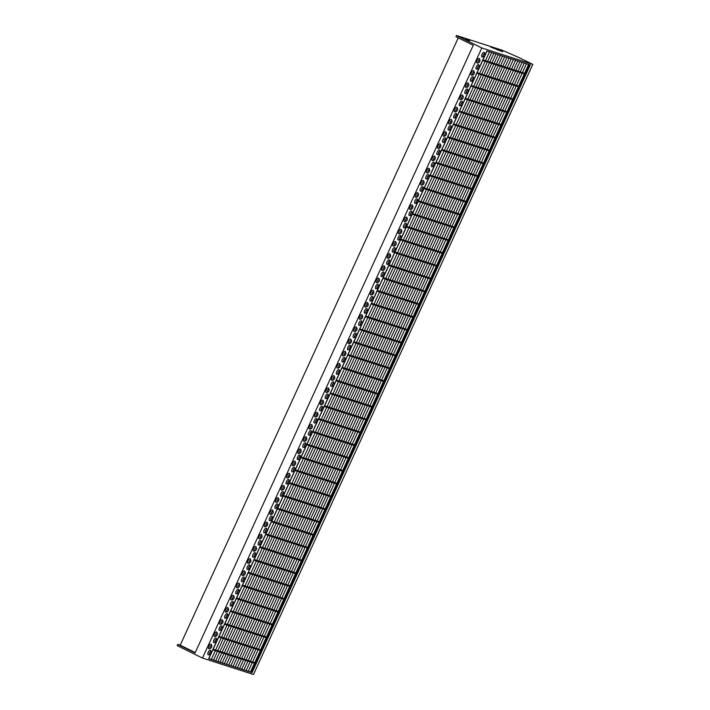 <?xml version="1.0" encoding="UTF-8"?>
<svg xmlns="http://www.w3.org/2000/svg" width="710" height="710" viewBox="0 0 710 710"><rect width="100%" height="100%" fill="white"/><g stroke="black" fill="none" stroke-linecap="round" stroke-linejoin="round"><path stroke-width="1.06" d="M361.976 432.567L361.692 433.171L318.328 419.193L318.613 418.58L361.976 432.567L361.248 432.212L366.786 420.116M360.529 431.582L361.355 431.991M356.109 445.374L355.825 445.986L312.462 432.008L312.746 431.396L356.109 445.374L355.39 445.019L360.92 432.923M354.663 444.389L355.488 444.797M350.243 458.19L349.959 458.802L306.596 444.815L306.88 444.211L350.243 458.19L349.524 457.835L355.062 445.738M348.796 457.204L349.622 457.613M344.377 471.005L344.101 471.609L300.729 457.63L301.013 457.018L344.377 471.005L343.658 470.65L349.196 458.553M342.93 470.02L343.755 470.419M338.51 483.812L338.235 484.424L294.863 470.446L295.147 469.834L338.51 483.812L337.791 483.457L343.329 471.36M337.064 482.827L337.889 483.235M332.644 496.627L332.369 497.24L288.997 483.253L289.281 482.649L332.644 496.627L331.925 496.272L337.463 484.176M331.197 495.642L332.023 496.05M326.777 509.434L326.502 510.046L283.13 496.068L283.414 495.456L326.777 509.434L326.059 509.079L331.597 496.991M325.331 508.449L326.156 508.857M320.911 522.249L320.636 522.862L277.273 508.884L277.548 508.271L320.911 522.249L320.192 521.894L325.73 509.798M319.464 521.264L320.29 521.672M315.045 535.065L314.77 535.668L271.406 521.69L271.681 521.078L315.045 535.065L314.326 534.71L319.864 522.613M313.598 534.08L314.423 534.479M309.178 547.871L308.903 548.484L265.54 534.506L265.815 533.893L309.178 547.871L308.459 547.516L313.998 535.42M307.732 546.886L308.566 547.295M303.312 560.687L303.037 561.299L259.674 547.312L259.949 546.709L303.312 560.687L302.593 560.332L308.131 548.235M301.865 559.702L302.7 560.11M297.446 573.503L297.17 574.106L253.807 560.128L254.082 559.515L297.446 573.503L296.727 573.139L302.265 561.051M296.008 572.517L296.833 572.917M291.588 586.309L291.304 586.922L247.941 572.943L248.216 572.331L291.588 586.309L290.86 585.954L296.398 573.857M290.142 585.324L290.967 585.732M285.722 599.125L285.438 599.737L242.074 585.75L242.35 585.147L285.722 599.125L284.994 598.77L290.532 586.673M284.275 598.139L285.101 598.548M228.673 665.101L506.887 57.439L228.673 665.101M226.623 664.143L228.389 665.013M230.848 665.803L509.061 58.14L230.848 665.803M228.797 664.835L230.564 665.714M233.022 666.504L511.227 58.841L233.022 666.504M230.972 665.536L232.738 666.415M235.196 667.205L513.401 59.542L235.196 667.205M233.146 666.237L234.912 667.116M237.371 667.906L515.575 60.243L237.371 667.906M235.312 666.938L237.087 667.808M239.545 668.607L517.75 60.945L239.545 668.607M237.486 667.64L239.261 668.509M241.711 669.308L519.924 61.646L241.711 669.308M239.661 668.341L241.427 669.21M243.885 670.009L522.098 62.347L243.885 670.009M241.835 669.042L243.601 669.912M246.059 670.71L524.273 63.048L246.059 670.71M244.009 669.743L245.775 670.613M248.234 671.403L526.438 63.749L248.234 671.403M246.184 670.444L247.95 671.314M250.408 672.104L528.613 64.45L250.408 672.104M248.349 671.145L250.124 672.015M226.499 664.4L504.712 56.738L226.499 664.4M224.449 663.442L226.224 664.311M224.333 663.699L502.538 56.037L224.333 663.699M222.274 662.741L224.049 663.61M222.159 662.998L500.364 55.336L222.159 662.998M220.1 662.039L221.875 662.909M219.985 662.297L498.189 54.635L219.985 662.297M217.934 661.338L219.701 662.208M217.81 661.596L496.024 53.942L217.81 661.596M215.76 660.637L217.526 661.507M279.855 611.931L279.571 612.544L236.208 598.566L236.483 597.953L279.855 611.931L279.128 611.576L284.666 599.488M278.409 610.946L279.234 611.354M273.989 624.747L273.705 625.359L230.342 611.381L230.617 610.769L273.989 624.747L273.261 624.392L278.799 612.295M272.542 623.762L273.368 624.17M268.123 637.562L267.839 638.166L224.475 624.188L224.759 623.575L268.123 637.562L267.395 637.207L272.933 625.111M266.676 636.577L267.501 636.976M262.256 650.369L261.972 650.981L218.609 637.003L218.893 636.391L262.256 650.369L261.529 650.014L267.067 637.917M260.81 649.384L261.635 649.792M256.39 663.184L256.106 663.797L212.743 649.81L213.027 649.206L256.39 663.184L255.671 662.829L261.2 650.733M254.943 662.199L255.769 662.607M420.631 304.448L420.355 305.052L376.992 291.073L377.267 290.461L420.631 304.448L419.912 304.084L425.45 291.996M419.184 303.454L420.009 303.862M426.497 291.632L426.222 292.245L382.85 278.258L383.134 277.654L426.497 291.632L425.778 291.277L431.316 279.181M425.05 290.647L425.876 291.056M432.363 278.817L432.088 279.429L388.716 265.451L389 264.839L432.363 278.817L431.644 278.462L437.183 266.365M430.917 277.832L431.742 278.24M438.23 266.01L437.955 266.614L394.582 252.636L394.866 252.023L438.23 266.01L437.511 265.655L443.049 253.559M436.783 265.025L437.608 265.425M444.096 253.195L443.821 253.807L400.449 239.829L400.733 239.217L444.096 253.195L443.377 252.84L448.915 240.743M442.649 252.21L443.475 252.618M449.962 240.379L449.678 240.992L406.315 227.014L406.599 226.401L449.962 240.379L449.244 240.024L454.782 227.937M448.516 239.394L449.341 239.802M455.829 227.573L455.545 228.185L412.182 214.198L412.466 213.595L455.829 227.573L455.11 227.218L460.639 215.121M454.382 226.588L455.208 226.996M461.695 214.757L461.411 215.37L418.048 201.391L418.332 200.779L461.695 214.757L460.967 214.402L466.505 202.306M460.249 213.772L461.074 214.18M467.562 201.951L467.278 202.554L423.914 188.576L424.198 187.964L467.562 201.951L466.834 201.596L472.372 189.499M466.115 200.965L466.94 201.365M215.636 660.895L493.849 53.241L215.636 660.895M213.586 659.936L215.352 660.806M213.462 660.193L491.675 52.54L213.462 660.193M211.411 659.235L213.177 660.105M211.296 659.501L489.501 51.839L211.296 659.501M209.237 658.534L211.012 659.404M210.941 653.244A1.571 0.692 116.2 0 0 210.976 651.629A1.571 0.692 116.2 0 0 209.619 652.818A1.571 0.692 116.2 0 0 209.592 654.442A1.571 0.692 116.2 0 0 210.941 653.244A1.642 0.719 116.2 0 0 211.19 651.78A1.642 0.719 116.2 0 0 209.592 652.809A1.642 0.719 116.2 0 0 209.849 654.514A1.642 0.719 116.2 0 0 210.976 653.253M211.19 651.78L210.728 650.626A2.538 1.109 116.2 0 0 208.252 652.215A2.538 1.109 116.2 0 0 208.642 654.851L209.849 654.514M216.532 641.041A1.571 0.692 116.2 0 0 216.559 639.426A1.571 0.692 116.2 0 0 215.21 640.615A1.571 0.692 116.2 0 0 215.174 642.239A1.571 0.692 116.2 0 0 216.532 641.041A1.642 0.719 116.2 0 0 216.781 639.586A1.642 0.719 116.2 0 0 215.174 640.606A1.642 0.719 116.2 0 0 215.432 642.319A1.642 0.719 116.2 0 0 216.559 641.059M216.781 639.586L216.31 638.423A2.538 1.109 116.2 0 0 213.834 640.012A2.538 1.109 116.2 0 0 214.225 642.656L215.432 642.319M222.115 628.847A1.571 0.692 116.2 0 0 222.15 627.223A1.571 0.692 116.2 0 0 220.792 628.421A1.571 0.692 116.2 0 0 220.766 630.036A1.571 0.692 116.2 0 0 222.115 628.847M220.766 628.403A1.642 0.719 116.2 0 0 221.014 630.116A1.642 0.719 116.2 0 0 222.15 628.856A1.642 0.719 116.2 0 0 222.363 627.383A1.642 0.719 116.2 0 0 220.766 628.403M222.363 627.383L221.902 626.22A2.538 1.109 116.2 0 0 219.425 627.809A2.538 1.109 116.2 0 0 219.816 630.453L221.014 630.116M227.706 616.644A1.571 0.692 116.2 0 0 227.733 615.02A1.571 0.692 116.2 0 0 226.383 616.218A1.571 0.692 116.2 0 0 226.348 617.833A1.571 0.692 116.2 0 0 227.706 616.644M226.348 616.209A1.642 0.719 116.2 0 0 226.605 617.913A1.642 0.719 116.2 0 0 227.733 616.653A1.642 0.719 116.2 0 0 227.954 615.179A1.642 0.719 116.2 0 0 226.348 616.209M227.954 615.179L227.484 614.017A2.538 1.109 116.2 0 0 225.008 615.606A2.538 1.109 116.2 0 0 225.398 618.25L226.605 617.913M233.288 604.441A1.571 0.692 116.2 0 0 233.324 602.817A1.571 0.692 116.2 0 0 231.966 604.015A1.571 0.692 116.2 0 0 231.939 605.63A1.571 0.692 116.2 0 0 233.288 604.441M231.939 604.006A1.642 0.719 116.2 0 0 232.188 605.71A1.642 0.719 116.2 0 0 233.315 604.45A1.642 0.719 116.2 0 0 233.537 602.976A1.642 0.719 116.2 0 0 231.939 604.006M233.537 602.976L233.075 601.814A2.538 1.109 116.2 0 0 230.599 603.402A2.538 1.109 116.2 0 0 230.99 606.047L232.188 605.71M238.88 592.238A1.571 0.692 116.2 0 0 238.906 590.613A1.571 0.692 116.2 0 0 237.557 591.812A1.571 0.692 116.2 0 0 237.522 593.427A1.571 0.692 116.2 0 0 238.88 592.238M237.522 591.803A1.642 0.719 116.2 0 0 237.779 593.507A1.642 0.719 116.2 0 0 238.906 592.246A1.642 0.719 116.2 0 0 239.128 590.773A1.642 0.719 116.2 0 0 237.522 591.803M239.128 590.773L238.658 589.611A2.538 1.109 116.2 0 0 236.181 591.208A2.538 1.109 116.2 0 0 236.572 593.844L237.779 593.507M244.462 580.034A1.571 0.692 116.2 0 0 244.497 578.419A1.571 0.692 116.2 0 0 243.139 579.609A1.571 0.692 116.2 0 0 243.113 581.233A1.571 0.692 116.2 0 0 244.462 580.034M243.113 579.6A1.642 0.719 116.2 0 0 243.361 581.304A1.642 0.719 116.2 0 0 244.489 580.043A1.642 0.719 116.2 0 0 244.71 578.57A1.642 0.719 116.2 0 0 243.113 579.6M244.71 578.57L244.249 577.416A2.538 1.109 116.2 0 0 241.773 579.005A2.538 1.109 116.2 0 0 242.163 581.641L243.361 581.304M250.053 567.831A1.571 0.692 116.2 0 0 250.08 566.216A1.571 0.692 116.2 0 0 248.731 567.405A1.571 0.692 116.2 0 0 248.695 569.029A1.571 0.692 116.2 0 0 250.053 567.831M248.695 567.397A1.642 0.719 116.2 0 0 248.953 569.101A1.642 0.719 116.2 0 0 250.08 567.84A1.642 0.719 116.2 0 0 250.302 566.367A1.642 0.719 116.2 0 0 248.695 567.397M250.302 566.367L249.831 565.213A2.538 1.109 116.2 0 0 247.355 566.802A2.538 1.109 116.2 0 0 247.746 569.438L248.953 569.101M255.636 555.628A1.571 0.692 116.2 0 0 255.671 554.013A1.571 0.692 116.2 0 0 254.313 555.202A1.571 0.692 116.2 0 0 254.278 556.826A1.571 0.692 116.2 0 0 255.636 555.628A1.642 0.719 116.2 0 0 255.884 554.164A1.642 0.719 116.2 0 0 254.286 555.193A1.642 0.719 116.2 0 0 254.535 556.897A1.642 0.719 116.2 0 0 255.662 555.637M255.884 554.164L255.414 553.01A2.538 1.109 116.2 0 0 252.938 554.599A2.538 1.109 116.2 0 0 253.337 557.235L254.535 556.897M261.227 543.425A1.571 0.692 116.2 0 0 261.253 541.81A1.571 0.692 116.2 0 0 259.895 542.999A1.571 0.692 116.2 0 0 259.869 544.623A1.571 0.692 116.2 0 0 261.227 543.425M259.869 542.99A1.642 0.719 116.2 0 0 260.126 544.703A1.642 0.719 116.2 0 0 261.253 543.443A1.642 0.719 116.2 0 0 261.475 541.97A1.642 0.719 116.2 0 0 259.869 542.99M261.475 541.97L261.005 540.807A2.538 1.109 116.2 0 0 258.529 542.396A2.538 1.109 116.2 0 0 258.919 545.04L260.126 544.703M266.809 531.231A1.571 0.692 116.2 0 0 266.845 529.607A1.571 0.692 116.2 0 0 265.487 530.805A1.571 0.692 116.2 0 0 265.451 532.42A1.571 0.692 116.2 0 0 266.809 531.231M265.46 530.787A1.642 0.719 116.2 0 0 265.709 532.5A1.642 0.719 116.2 0 0 266.836 531.24A1.642 0.719 116.2 0 0 267.058 529.766A1.642 0.719 116.2 0 0 265.46 530.787M267.058 529.766L266.587 528.604A2.538 1.109 116.2 0 0 264.111 530.192A2.538 1.109 116.2 0 0 264.51 532.837L265.709 532.5M272.392 519.028A1.571 0.692 116.2 0 0 272.427 517.404A1.571 0.692 116.2 0 0 271.069 518.602A1.571 0.692 116.2 0 0 271.042 520.217A1.571 0.692 116.2 0 0 272.392 519.028M271.042 518.593A1.642 0.719 116.2 0 0 271.3 520.297A1.642 0.719 116.2 0 0 272.427 519.037A1.642 0.719 116.2 0 0 272.64 517.563A1.642 0.719 116.2 0 0 271.042 518.593M272.64 517.563L272.178 516.401A2.538 1.109 116.2 0 0 269.702 517.989A2.538 1.109 116.2 0 0 270.093 520.634L271.3 520.297M277.983 506.825A1.571 0.692 116.2 0 0 278.009 505.2A1.571 0.692 116.2 0 0 276.66 506.399A1.571 0.692 116.2 0 0 276.625 508.014A1.571 0.692 116.2 0 0 277.983 506.825M276.634 506.39A1.642 0.719 116.2 0 0 276.882 508.094A1.642 0.719 116.2 0 0 278.009 506.834A1.642 0.719 116.2 0 0 278.231 505.36A1.642 0.719 116.2 0 0 276.634 506.39M278.231 505.36L277.761 504.198A2.538 1.109 116.2 0 0 275.285 505.786A2.538 1.109 116.2 0 0 275.684 508.431L276.882 508.094M283.565 494.622A1.571 0.692 116.2 0 0 283.601 492.997A1.571 0.692 116.2 0 0 282.243 494.195A1.642 0.719 116.2 0 0 282.473 495.891A1.642 0.719 116.2 0 0 283.601 494.63A1.642 0.719 116.2 0 0 283.814 493.157A1.642 0.719 116.2 0 0 282.216 494.187A1.571 0.692 116.2 0 0 282.216 495.811A1.571 0.692 116.2 0 0 283.565 494.622M283.814 493.157L283.352 491.994A2.538 1.109 116.2 0 0 280.876 493.592A2.538 1.109 116.2 0 0 281.267 496.228L282.473 495.891M289.156 482.418A1.571 0.692 116.2 0 0 289.183 480.803A1.571 0.692 116.2 0 0 287.834 481.992A1.642 0.719 116.2 0 0 288.056 483.688A1.642 0.719 116.2 0 0 289.183 482.427A1.642 0.719 116.2 0 0 289.405 480.954A1.642 0.719 116.2 0 0 287.807 481.983A1.571 0.692 116.2 0 0 287.798 483.616A1.571 0.692 116.2 0 0 289.156 482.418M289.405 480.954L288.935 479.8A2.538 1.109 116.2 0 0 286.458 481.389A2.538 1.109 116.2 0 0 286.858 484.025L288.056 483.688M294.739 470.215A1.571 0.692 116.2 0 0 294.774 468.6A1.571 0.692 116.2 0 0 293.416 469.789A1.642 0.719 116.2 0 0 293.647 471.484A1.642 0.719 116.2 0 0 294.774 470.224A1.642 0.719 116.2 0 0 294.987 468.751A1.642 0.719 116.2 0 0 293.39 469.78A1.571 0.692 116.2 0 0 293.39 471.413A1.571 0.692 116.2 0 0 294.739 470.215M294.987 468.751L294.526 467.597A2.538 1.109 116.2 0 0 292.05 469.186A2.538 1.109 116.2 0 0 292.44 471.822L293.647 471.484M300.33 458.012A1.571 0.692 116.2 0 0 300.357 456.397A1.571 0.692 116.2 0 0 299.008 457.586A1.571 0.692 116.2 0 0 298.972 459.21A1.571 0.692 116.2 0 0 300.33 458.012M298.972 457.577A1.642 0.719 116.2 0 0 299.23 459.281A1.642 0.719 116.2 0 0 300.357 458.021A1.642 0.719 116.2 0 0 300.578 456.548A1.642 0.719 116.2 0 0 298.972 457.577M300.578 456.548L300.108 455.394A2.538 1.109 116.2 0 0 297.632 456.983A2.538 1.109 116.2 0 0 298.022 459.618L299.23 459.281M305.912 445.809A1.571 0.692 116.2 0 0 305.948 444.194A1.571 0.692 116.2 0 0 304.59 445.383A1.571 0.692 116.2 0 0 304.563 447.007A1.571 0.692 116.2 0 0 305.912 445.809M304.563 445.374A1.642 0.719 116.2 0 0 304.812 447.087A1.642 0.719 116.2 0 0 305.948 445.827A1.642 0.719 116.2 0 0 306.161 444.353A1.642 0.719 116.2 0 0 304.563 445.374M306.161 444.353L305.699 443.191A2.538 1.109 116.2 0 0 303.223 444.779A2.538 1.109 116.2 0 0 303.614 447.424L304.812 447.087M311.504 433.615A1.571 0.692 116.2 0 0 311.53 431.991A1.571 0.692 116.2 0 0 310.181 433.189A1.571 0.692 116.2 0 0 310.146 434.804A1.571 0.692 116.2 0 0 311.504 433.615A1.642 0.719 116.2 0 0 311.752 432.15A1.642 0.719 116.2 0 0 310.146 433.171A1.642 0.719 116.2 0 0 310.403 434.884A1.642 0.719 116.2 0 0 311.53 433.624M311.752 432.15L311.282 430.988A2.538 1.109 116.2 0 0 308.806 432.576A2.538 1.109 116.2 0 0 309.196 435.221L310.403 434.884M317.086 421.412A1.571 0.692 116.2 0 0 317.121 419.787A1.571 0.692 116.2 0 0 315.764 420.986A1.571 0.692 116.2 0 0 315.737 422.601A1.571 0.692 116.2 0 0 317.086 421.412A1.642 0.719 116.2 0 0 317.334 419.947A1.642 0.719 116.2 0 0 315.737 420.977A1.642 0.719 116.2 0 0 315.986 422.681A1.642 0.719 116.2 0 0 317.113 421.42M317.334 419.947L316.873 418.785A2.538 1.109 116.2 0 0 314.397 420.373A2.538 1.109 116.2 0 0 314.787 423.018L315.986 422.681M322.677 409.208A1.571 0.692 116.2 0 0 322.704 407.584A1.571 0.692 116.2 0 0 321.355 408.783A1.571 0.692 116.2 0 0 321.319 410.398A1.571 0.692 116.2 0 0 322.677 409.208A1.642 0.719 116.2 0 0 322.926 407.744A1.642 0.719 116.2 0 0 321.319 408.774A1.642 0.719 116.2 0 0 321.577 410.478A1.642 0.719 116.2 0 0 322.704 409.217M322.926 407.744L322.455 406.582A2.538 1.109 116.2 0 0 319.979 408.17A2.538 1.109 116.2 0 0 320.37 410.815L321.577 410.478M328.26 397.005A1.571 0.692 116.2 0 0 328.295 395.381A1.571 0.692 116.2 0 0 326.937 396.579A1.571 0.692 116.2 0 0 326.911 398.195A1.571 0.692 116.2 0 0 328.26 397.005M326.911 396.57A1.642 0.719 116.2 0 0 327.159 398.274A1.642 0.719 116.2 0 0 328.286 397.014A1.642 0.719 116.2 0 0 328.508 395.541A1.642 0.719 116.2 0 0 326.911 396.57M328.508 395.541L328.047 394.378A2.538 1.109 116.2 0 0 325.57 395.976A2.538 1.109 116.2 0 0 325.961 398.612L327.159 398.274M333.851 384.802A1.571 0.692 116.2 0 0 333.877 383.187A1.571 0.692 116.2 0 0 332.529 384.376A1.571 0.692 116.2 0 0 332.493 386A1.571 0.692 116.2 0 0 333.851 384.802M332.493 384.367A1.642 0.719 116.2 0 0 332.75 386.071A1.642 0.719 116.2 0 0 333.877 384.811A1.642 0.719 116.2 0 0 334.099 383.338A1.642 0.719 116.2 0 0 332.493 384.367M334.099 383.338L333.629 382.184A2.538 1.109 116.2 0 0 331.153 383.773A2.538 1.109 116.2 0 0 331.543 386.409L332.75 386.071M339.433 372.599A1.571 0.692 116.2 0 0 339.469 370.984A1.571 0.692 116.2 0 0 338.111 372.173A1.642 0.719 116.2 0 0 338.333 373.868A1.642 0.719 116.2 0 0 339.46 372.608A1.642 0.719 116.2 0 0 339.682 371.135A1.642 0.719 116.2 0 0 338.084 372.164A1.571 0.692 116.2 0 0 338.075 373.797A1.571 0.692 116.2 0 0 339.433 372.599M339.682 371.135L339.22 369.981A2.538 1.109 116.2 0 0 336.744 371.57A2.538 1.109 116.2 0 0 337.135 374.205L338.333 373.868M484.681 55.344A1.571 0.692 116.2 0 0 484.717 53.729A1.571 0.692 116.2 0 0 483.359 54.919A1.571 0.692 116.2 0 0 483.332 56.543A1.571 0.692 116.2 0 0 484.681 55.344M483.332 54.91A1.642 0.719 116.2 0 0 483.581 56.622A1.642 0.719 116.2 0 0 484.717 55.353A1.642 0.719 116.2 0 0 484.93 53.88A1.642 0.719 116.2 0 0 483.332 54.91M484.93 53.88L484.468 52.726A2.538 1.109 116.2 0 0 481.992 54.315A2.538 1.109 116.2 0 0 482.383 56.96L483.581 56.622M479.099 67.548A1.571 0.692 116.2 0 0 479.126 65.932A1.571 0.692 116.2 0 0 477.777 67.122A1.571 0.692 116.2 0 0 477.741 68.746A1.571 0.692 116.2 0 0 479.099 67.548A1.642 0.719 116.2 0 0 479.348 66.083A1.642 0.719 116.2 0 0 477.741 67.113A1.642 0.719 116.2 0 0 477.999 68.817A1.642 0.719 116.2 0 0 479.126 67.556M479.348 66.083L478.877 64.929A2.538 1.109 116.2 0 0 476.401 66.518A2.538 1.109 116.2 0 0 476.792 69.154L477.999 68.817M473.508 79.751A1.571 0.692 116.2 0 0 473.543 78.136A1.571 0.692 116.2 0 0 472.185 79.325A1.571 0.692 116.2 0 0 472.159 80.949A1.571 0.692 116.2 0 0 473.508 79.751A1.642 0.719 116.2 0 0 473.756 78.286A1.642 0.719 116.2 0 0 472.159 79.316A1.642 0.719 116.2 0 0 472.416 81.02A1.642 0.719 116.2 0 0 473.543 79.76M473.756 78.286L473.295 77.133A2.538 1.109 116.2 0 0 470.819 78.721A2.538 1.109 116.2 0 0 471.209 81.357L472.416 81.02M467.925 91.954A1.571 0.692 116.2 0 0 467.952 90.339A1.571 0.692 116.2 0 0 466.603 91.528A1.571 0.692 116.2 0 0 466.568 93.152A1.571 0.692 116.2 0 0 467.925 91.954A1.642 0.719 116.2 0 0 468.174 90.489A1.642 0.719 116.2 0 0 466.568 91.519A1.642 0.719 116.2 0 0 466.825 93.223A1.642 0.719 116.2 0 0 467.952 91.963M468.174 90.489L467.704 89.327A2.538 1.109 116.2 0 0 465.228 90.924A2.538 1.109 116.2 0 0 465.618 93.56L466.825 93.223M462.334 104.157A1.571 0.692 116.2 0 0 462.37 102.533A1.571 0.692 116.2 0 0 461.012 103.731A1.571 0.692 116.2 0 0 460.985 105.346A1.571 0.692 116.2 0 0 462.334 104.157M460.985 103.722A1.642 0.719 116.2 0 0 461.243 105.426A1.642 0.719 116.2 0 0 462.37 104.166A1.642 0.719 116.2 0 0 462.583 102.693A1.642 0.719 116.2 0 0 460.985 103.722M462.583 102.693L462.121 101.53A2.538 1.109 116.2 0 0 459.645 103.127A2.538 1.109 116.2 0 0 460.036 105.763L461.243 105.426M456.752 116.36A1.571 0.692 116.2 0 0 456.778 114.736A1.571 0.692 116.2 0 0 455.429 115.934A1.571 0.692 116.2 0 0 455.394 117.549A1.571 0.692 116.2 0 0 456.752 116.36M455.403 115.925A1.642 0.719 116.2 0 0 455.651 117.629A1.642 0.719 116.2 0 0 456.778 116.369A1.642 0.719 116.2 0 0 457 114.896A1.642 0.719 116.2 0 0 455.403 115.925M457 114.896L456.53 113.733A2.538 1.109 116.2 0 0 454.054 115.322A2.538 1.109 116.2 0 0 454.453 117.966L455.651 117.629M451.161 128.563A1.571 0.692 116.2 0 0 451.196 126.939A1.571 0.692 116.2 0 0 449.838 128.137A1.571 0.692 116.2 0 0 449.812 129.752A1.571 0.692 116.2 0 0 451.161 128.563M449.812 128.128A1.642 0.719 116.2 0 0 450.069 129.832A1.642 0.719 116.2 0 0 451.196 128.572A1.642 0.719 116.2 0 0 451.409 127.099A1.642 0.719 116.2 0 0 449.812 128.128M451.409 127.099L450.948 125.936A2.538 1.109 116.2 0 0 448.471 127.525A2.538 1.109 116.2 0 0 448.862 130.17L450.069 129.832M445.578 140.766A1.571 0.692 116.2 0 0 445.614 139.142A1.571 0.692 116.2 0 0 444.256 140.34A1.571 0.692 116.2 0 0 444.22 141.956A1.571 0.692 116.2 0 0 445.578 140.766M444.229 140.323A1.642 0.719 116.2 0 0 444.478 142.035A1.642 0.719 116.2 0 0 445.605 140.775A1.642 0.719 116.2 0 0 445.827 139.302A1.642 0.719 116.2 0 0 444.229 140.323M445.827 139.302L445.356 138.139A2.538 1.109 116.2 0 0 442.88 139.728A2.538 1.109 116.2 0 0 443.28 142.373L444.478 142.035M439.987 152.961A1.571 0.692 116.2 0 0 440.022 151.345A1.571 0.692 116.2 0 0 438.665 152.535A1.642 0.719 116.2 0 0 438.895 154.239A1.642 0.719 116.2 0 0 440.022 152.97A1.642 0.719 116.2 0 0 440.236 151.496A1.642 0.719 116.2 0 0 438.638 152.526A1.571 0.692 116.2 0 0 438.638 154.159A1.571 0.692 116.2 0 0 439.987 152.961M440.236 151.496L439.774 150.343A2.538 1.109 116.2 0 0 437.298 151.931A2.538 1.109 116.2 0 0 437.688 154.576L438.895 154.239M434.405 165.164A1.571 0.692 116.2 0 0 434.44 163.548A1.571 0.692 116.2 0 0 433.082 164.738A1.571 0.692 116.2 0 0 433.047 166.362A1.571 0.692 116.2 0 0 434.405 165.164M433.056 164.729A1.642 0.719 116.2 0 0 433.304 166.433A1.642 0.719 116.2 0 0 434.431 165.173A1.642 0.719 116.2 0 0 434.653 163.699A1.642 0.719 116.2 0 0 433.056 164.729M434.653 163.699L434.183 162.546A2.538 1.109 116.2 0 0 431.707 164.134A2.538 1.109 116.2 0 0 432.106 166.77L433.304 166.433M428.822 177.367A1.571 0.692 116.2 0 0 428.849 175.752A1.571 0.692 116.2 0 0 427.5 176.941A1.571 0.692 116.2 0 0 427.464 178.565A1.571 0.692 116.2 0 0 428.822 177.367A1.642 0.719 116.2 0 0 429.071 175.902A1.642 0.719 116.2 0 0 427.464 176.932A1.642 0.719 116.2 0 0 427.722 178.636A1.642 0.719 116.2 0 0 428.849 177.376M429.071 175.902L428.6 174.749A2.538 1.109 116.2 0 0 426.124 176.337A2.538 1.109 116.2 0 0 426.515 178.973L427.722 178.636M423.231 189.57A1.571 0.692 116.2 0 0 423.267 187.955A1.571 0.692 116.2 0 0 421.909 189.144A1.571 0.692 116.2 0 0 421.873 190.768A1.571 0.692 116.2 0 0 423.231 189.57A1.642 0.719 116.2 0 0 423.479 188.106A1.642 0.719 116.2 0 0 421.882 189.135A1.642 0.719 116.2 0 0 422.13 190.839A1.642 0.719 116.2 0 0 423.258 189.579M423.479 188.106L423.018 186.943A2.538 1.109 116.2 0 0 420.542 188.54A2.538 1.109 116.2 0 0 420.932 191.176L422.13 190.839M417.649 201.773A1.571 0.692 116.2 0 0 417.675 200.149A1.571 0.692 116.2 0 0 416.326 201.347A1.571 0.692 116.2 0 0 416.291 202.962A1.571 0.692 116.2 0 0 417.649 201.773A1.642 0.719 116.2 0 0 417.897 200.309A1.642 0.719 116.2 0 0 416.291 201.338A1.642 0.719 116.2 0 0 416.548 203.042A1.642 0.719 116.2 0 0 417.675 201.782M417.897 200.309L417.427 199.146A2.538 1.109 116.2 0 0 414.951 200.744A2.538 1.109 116.2 0 0 415.341 203.379L416.548 203.042M412.057 213.976A1.571 0.692 116.2 0 0 412.093 212.352A1.571 0.692 116.2 0 0 410.735 213.55A1.571 0.692 116.2 0 0 410.708 215.165A1.571 0.692 116.2 0 0 412.057 213.976A1.642 0.719 116.2 0 0 412.306 212.512A1.642 0.719 116.2 0 0 410.708 213.541A1.642 0.719 116.2 0 0 410.957 215.245A1.642 0.719 116.2 0 0 412.084 213.985M412.306 212.512L411.844 211.349A2.538 1.109 116.2 0 0 409.368 212.938A2.538 1.109 116.2 0 0 409.759 215.583L410.957 215.245M406.475 226.179A1.571 0.692 116.2 0 0 406.502 224.555A1.571 0.692 116.2 0 0 405.153 225.753A1.571 0.692 116.2 0 0 405.117 227.369A1.571 0.692 116.2 0 0 406.475 226.179M405.117 225.744A1.642 0.719 116.2 0 0 405.374 227.448A1.642 0.719 116.2 0 0 406.502 226.188A1.642 0.719 116.2 0 0 406.723 224.715A1.642 0.719 116.2 0 0 405.117 225.744M406.723 224.715L406.253 223.552A2.538 1.109 116.2 0 0 403.777 225.141A2.538 1.109 116.2 0 0 404.167 227.786L405.374 227.448M400.884 238.383A1.571 0.692 116.2 0 0 400.919 236.758A1.571 0.692 116.2 0 0 399.561 237.957A1.642 0.719 116.2 0 0 399.783 239.652A1.642 0.719 116.2 0 0 400.919 238.391A1.642 0.719 116.2 0 0 401.132 236.918A1.642 0.719 116.2 0 0 399.535 237.939A1.571 0.692 116.2 0 0 399.535 239.572A1.571 0.692 116.2 0 0 400.884 238.383M401.132 236.918L400.671 235.755A2.538 1.109 116.2 0 0 398.195 237.344A2.538 1.109 116.2 0 0 398.585 239.989L399.783 239.652M395.301 250.577A1.571 0.692 116.2 0 0 395.328 248.961A1.571 0.692 116.2 0 0 393.979 250.151A1.642 0.719 116.2 0 0 394.201 251.855A1.642 0.719 116.2 0 0 395.328 250.595A1.642 0.719 116.2 0 0 395.55 249.112A1.642 0.719 116.2 0 0 393.943 250.142A1.571 0.692 116.2 0 0 393.943 251.775A1.571 0.692 116.2 0 0 395.301 250.577M395.55 249.112L395.079 247.959A2.538 1.109 116.2 0 0 392.603 249.547A2.538 1.109 116.2 0 0 392.994 252.192L394.201 251.855M389.71 262.78A1.571 0.692 116.2 0 0 389.746 261.165A1.571 0.692 116.2 0 0 388.388 262.354A1.642 0.719 116.2 0 0 388.618 264.049A1.642 0.719 116.2 0 0 389.746 262.789A1.642 0.719 116.2 0 0 389.959 261.315A1.642 0.719 116.2 0 0 388.361 262.345A1.571 0.692 116.2 0 0 388.361 263.978A1.571 0.692 116.2 0 0 389.71 262.78M389.959 261.315L389.497 260.162A2.538 1.109 116.2 0 0 387.021 261.75A2.538 1.109 116.2 0 0 387.411 264.386L388.618 264.049M384.128 274.983A1.571 0.692 116.2 0 0 384.154 273.368A1.571 0.692 116.2 0 0 382.805 274.557A1.571 0.692 116.2 0 0 382.77 276.181A1.571 0.692 116.2 0 0 384.128 274.983M382.77 274.548A1.642 0.719 116.2 0 0 383.027 276.252A1.642 0.719 116.2 0 0 384.154 274.992A1.642 0.719 116.2 0 0 384.376 273.519A1.642 0.719 116.2 0 0 382.77 274.548M384.376 273.519L383.906 272.365A2.538 1.109 116.2 0 0 381.43 273.954A2.538 1.109 116.2 0 0 381.82 276.589L383.027 276.252M378.536 287.186A1.571 0.692 116.2 0 0 378.572 285.571A1.571 0.692 116.2 0 0 377.214 286.76A1.571 0.692 116.2 0 0 377.188 288.384A1.571 0.692 116.2 0 0 378.536 287.186M377.188 286.751A1.642 0.719 116.2 0 0 377.445 288.455A1.642 0.719 116.2 0 0 378.572 287.195A1.642 0.719 116.2 0 0 378.785 285.722A1.642 0.719 116.2 0 0 377.188 286.751M378.785 285.722L378.323 284.568A2.538 1.109 116.2 0 0 375.847 286.157A2.538 1.109 116.2 0 0 376.238 288.792L377.445 288.455M372.954 299.389A1.571 0.692 116.2 0 0 372.981 297.765A1.571 0.692 116.2 0 0 371.632 298.963A1.571 0.692 116.2 0 0 371.596 300.578A1.571 0.692 116.2 0 0 372.954 299.389A1.642 0.719 116.2 0 0 373.203 297.925A1.642 0.719 116.2 0 0 371.605 298.954A1.642 0.719 116.2 0 0 371.854 300.658A1.642 0.719 116.2 0 0 372.981 299.398M373.203 297.925L372.732 296.762A2.538 1.109 116.2 0 0 370.256 298.36A2.538 1.109 116.2 0 0 370.655 300.996L371.854 300.658M367.363 311.592A1.571 0.692 116.2 0 0 367.398 309.968A1.571 0.692 116.2 0 0 366.04 311.166A1.571 0.692 116.2 0 0 366.014 312.782A1.571 0.692 116.2 0 0 367.363 311.592A1.642 0.719 116.2 0 0 367.611 310.128A1.642 0.719 116.2 0 0 366.014 311.158A1.642 0.719 116.2 0 0 366.271 312.861A1.642 0.719 116.2 0 0 367.398 311.601M367.611 310.128L367.15 308.965A2.538 1.109 116.2 0 0 364.674 310.554A2.538 1.109 116.2 0 0 365.064 313.199L366.271 312.861M361.78 323.795A1.571 0.692 116.2 0 0 361.807 322.171A1.571 0.692 116.2 0 0 360.458 323.37A1.571 0.692 116.2 0 0 360.423 324.985A1.571 0.692 116.2 0 0 361.78 323.795A1.642 0.719 116.2 0 0 362.029 322.331A1.642 0.719 116.2 0 0 360.431 323.361A1.642 0.719 116.2 0 0 360.68 325.065A1.642 0.719 116.2 0 0 361.807 323.804M362.029 322.331L361.559 321.168A2.538 1.109 116.2 0 0 359.082 322.757A2.538 1.109 116.2 0 0 359.482 325.402L360.68 325.065M356.189 335.999A1.571 0.692 116.2 0 0 356.225 334.374A1.571 0.692 116.2 0 0 354.867 335.573A1.571 0.692 116.2 0 0 354.84 337.188A1.571 0.692 116.2 0 0 356.189 335.999M354.84 335.555A1.642 0.719 116.2 0 0 355.098 337.268A1.642 0.719 116.2 0 0 356.225 336.007A1.642 0.719 116.2 0 0 356.438 334.534A1.642 0.719 116.2 0 0 354.84 335.555M356.438 334.534L355.976 333.372A2.538 1.109 116.2 0 0 353.5 334.96A2.538 1.109 116.2 0 0 353.891 337.605L355.098 337.268M350.607 348.193A1.571 0.692 116.2 0 0 350.642 346.578A1.571 0.692 116.2 0 0 349.284 347.767A1.642 0.719 116.2 0 0 349.506 349.471A1.642 0.719 116.2 0 0 350.633 348.211A1.642 0.719 116.2 0 0 350.855 346.737A1.642 0.719 116.2 0 0 349.258 347.758A1.571 0.692 116.2 0 0 349.249 349.391A1.571 0.692 116.2 0 0 350.607 348.193M350.855 346.737L350.385 345.575A2.538 1.109 116.2 0 0 347.909 347.163A2.538 1.109 116.2 0 0 348.308 349.808L349.506 349.471M345.024 360.396A1.571 0.692 116.2 0 0 345.051 358.781A1.571 0.692 116.2 0 0 343.693 359.97A1.642 0.719 116.2 0 0 343.924 361.665A1.642 0.719 116.2 0 0 345.051 360.405A1.642 0.719 116.2 0 0 345.273 358.932A1.642 0.719 116.2 0 0 343.667 359.961A1.571 0.692 116.2 0 0 343.667 361.594A1.571 0.692 116.2 0 0 345.024 360.396M345.273 358.932L344.803 357.778A2.538 1.109 116.2 0 0 342.327 359.366A2.538 1.109 116.2 0 0 342.717 362.002L343.924 361.665M210.249 646.721A1.571 0.692 -63.8 0 1 211.598 645.523A1.571 0.692 -63.8 0 1 211.571 647.147A1.642 0.719 -63.8 0 1 210.471 648.416A1.642 0.719 -63.8 0 1 210.213 646.712A1.642 0.719 -63.8 0 1 211.82 645.683A1.642 0.719 -63.8 0 1 211.598 647.156A1.571 0.692 -63.8 0 1 210.213 648.345A1.571 0.692 -63.8 0 1 210.249 646.721M210.471 648.416L209.264 648.754A2.538 1.109 -63.8 0 1 208.873 646.118A2.538 1.109 -63.8 0 1 211.349 644.52L211.82 645.683M215.831 634.518A1.571 0.692 -63.8 0 1 217.189 633.329A1.571 0.692 -63.8 0 1 217.154 634.944A1.642 0.719 -63.8 0 1 216.053 636.213A1.642 0.719 -63.8 0 1 215.804 634.509A1.642 0.719 -63.8 0 1 217.402 633.48A1.642 0.719 -63.8 0 1 217.18 634.953A1.571 0.692 -63.8 0 1 215.804 636.142A1.571 0.692 -63.8 0 1 215.831 634.518M216.053 636.213L214.855 636.55A2.538 1.109 -63.8 0 1 214.464 633.915A2.538 1.109 -63.8 0 1 216.94 632.326L217.402 633.48M221.422 622.315A1.571 0.692 -63.8 0 1 222.771 621.126A1.571 0.692 -63.8 0 1 222.745 622.741A1.642 0.719 -63.8 0 1 221.644 624.01A1.642 0.719 -63.8 0 1 221.387 622.306A1.642 0.719 -63.8 0 1 222.993 621.277A1.642 0.719 -63.8 0 1 222.771 622.75A1.571 0.692 -63.8 0 1 221.387 623.939A1.571 0.692 -63.8 0 1 221.422 622.315M221.644 624.01L220.437 624.347A2.538 1.109 -63.8 0 1 220.047 621.712A2.538 1.109 -63.8 0 1 222.523 620.123L222.993 621.277M227.005 610.112A1.571 0.692 -63.8 0 1 228.363 608.923A1.571 0.692 -63.8 0 1 228.327 610.538A1.571 0.692 -63.8 0 1 226.969 611.736A1.571 0.692 -63.8 0 1 227.005 610.112M228.354 610.547A1.642 0.719 -63.8 0 1 227.227 611.816A1.642 0.719 -63.8 0 1 226.978 610.103A1.642 0.719 -63.8 0 1 228.576 609.073A1.642 0.719 -63.8 0 1 228.354 610.547M227.227 611.816L226.029 612.144A2.538 1.109 -63.8 0 1 225.638 609.508A2.538 1.109 -63.8 0 1 228.114 607.92L228.576 609.073M232.587 597.909A1.571 0.692 -63.8 0 1 233.945 596.719A1.571 0.692 -63.8 0 1 233.918 598.344A1.571 0.692 -63.8 0 1 232.561 599.533A1.571 0.692 -63.8 0 1 232.587 597.909A1.642 0.719 -63.8 0 1 234.167 596.879A1.642 0.719 -63.8 0 1 233.945 598.352A1.642 0.719 -63.8 0 1 232.818 599.613A1.642 0.719 -63.8 0 1 232.561 597.9M232.818 599.613L231.611 599.95A2.538 1.109 -63.8 0 1 231.22 597.305A2.538 1.109 -63.8 0 1 233.696 595.717L234.167 596.879M238.178 585.715A1.571 0.692 -63.8 0 1 239.536 584.516A1.571 0.692 -63.8 0 1 239.501 586.14A1.571 0.692 -63.8 0 1 238.143 587.33A1.571 0.692 -63.8 0 1 238.178 585.715A1.642 0.719 -63.8 0 1 239.749 584.676A1.642 0.719 -63.8 0 1 239.527 586.149A1.642 0.719 -63.8 0 1 238.4 587.41A1.642 0.719 -63.8 0 1 238.152 585.706M238.4 587.41L237.202 587.747A2.538 1.109 -63.8 0 1 236.803 585.102A2.538 1.109 -63.8 0 1 239.279 583.514L239.749 584.676M243.761 573.511A1.571 0.692 -63.8 0 1 245.119 572.313A1.571 0.692 -63.8 0 1 245.083 573.937A1.571 0.692 -63.8 0 1 243.734 575.127A1.571 0.692 -63.8 0 1 243.761 573.511A1.642 0.719 -63.8 0 1 245.332 572.473A1.642 0.719 -63.8 0 1 245.119 573.946A1.642 0.719 -63.8 0 1 243.992 575.207A1.642 0.719 -63.8 0 1 243.734 573.503M243.992 575.207L242.784 575.544A2.538 1.109 -63.8 0 1 242.394 572.899A2.538 1.109 -63.8 0 1 244.87 571.31L245.332 572.473M249.352 561.308A1.571 0.692 -63.8 0 1 250.701 560.11A1.571 0.692 -63.8 0 1 250.674 561.734A1.571 0.692 -63.8 0 1 249.316 562.923A1.571 0.692 -63.8 0 1 249.352 561.308A1.642 0.719 -63.8 0 1 250.923 560.27A1.642 0.719 -63.8 0 1 250.701 561.743A1.642 0.719 -63.8 0 1 249.574 563.003A1.642 0.719 -63.8 0 1 249.325 561.299M249.574 563.003L248.376 563.341A2.538 1.109 -63.8 0 1 247.976 560.705A2.538 1.109 -63.8 0 1 250.452 559.107L250.923 560.27M254.934 549.105A1.571 0.692 -63.8 0 1 256.292 547.907A1.571 0.692 -63.8 0 1 256.257 549.531A1.571 0.692 -63.8 0 1 254.908 550.729A1.571 0.692 -63.8 0 1 254.934 549.105M256.292 549.54A1.642 0.719 -63.8 0 1 255.165 550.8A1.642 0.719 -63.8 0 1 254.908 549.096A1.642 0.719 -63.8 0 1 256.505 548.067A1.642 0.719 -63.8 0 1 256.292 549.54M255.165 550.8L253.958 551.137A2.538 1.109 -63.8 0 1 253.568 548.502A2.538 1.109 -63.8 0 1 256.044 546.904L256.505 548.067M260.526 536.902A1.571 0.692 -63.8 0 1 261.875 535.713A1.571 0.692 -63.8 0 1 261.848 537.328A1.642 0.719 -63.8 0 1 260.748 538.597A1.642 0.719 -63.8 0 1 260.499 536.893A1.642 0.719 -63.8 0 1 262.096 535.864A1.642 0.719 -63.8 0 1 261.875 537.337A1.571 0.692 -63.8 0 1 260.49 538.526A1.571 0.692 -63.8 0 1 260.526 536.902M260.748 538.597L259.549 538.934A2.538 1.109 -63.8 0 1 259.15 536.298A2.538 1.109 -63.8 0 1 261.626 534.71L262.096 535.864M266.108 524.699A1.571 0.692 -63.8 0 1 267.466 523.51A1.571 0.692 -63.8 0 1 267.43 525.125A1.642 0.719 -63.8 0 1 266.339 526.394A1.642 0.719 -63.8 0 1 266.081 524.69A1.642 0.719 -63.8 0 1 267.679 523.66A1.642 0.719 -63.8 0 1 267.466 525.134A1.571 0.692 -63.8 0 1 266.081 526.323A1.571 0.692 -63.8 0 1 266.108 524.699M266.339 526.394L265.132 526.731A2.538 1.109 -63.8 0 1 264.741 524.095A2.538 1.109 -63.8 0 1 267.217 522.507L267.679 523.66M271.699 512.496A1.571 0.692 -63.8 0 1 273.048 511.306A1.571 0.692 -63.8 0 1 273.022 512.922A1.642 0.719 -63.8 0 1 271.921 514.2A1.642 0.719 -63.8 0 1 271.664 512.487A1.642 0.719 -63.8 0 1 273.27 511.457A1.642 0.719 -63.8 0 1 273.048 512.931A1.571 0.692 -63.8 0 1 271.664 514.12A1.571 0.692 -63.8 0 1 271.699 512.496M271.921 514.2L270.714 514.528A2.538 1.109 -63.8 0 1 270.324 511.892A2.538 1.109 -63.8 0 1 272.8 510.304L273.27 511.457M277.282 500.293A1.571 0.692 -63.8 0 1 278.639 499.103A1.571 0.692 -63.8 0 1 278.604 500.728A1.571 0.692 -63.8 0 1 277.255 501.917A1.571 0.692 -63.8 0 1 277.282 500.293M278.639 500.736A1.642 0.719 -63.8 0 1 277.512 501.997A1.642 0.719 -63.8 0 1 277.255 500.284A1.642 0.719 -63.8 0 1 278.852 499.263A1.642 0.719 -63.8 0 1 278.639 500.736M277.512 501.997L276.305 502.334A2.538 1.109 -63.8 0 1 275.915 499.689A2.538 1.109 -63.8 0 1 278.391 498.101L278.852 499.263M282.873 488.098A1.571 0.692 -63.8 0 1 284.222 486.9A1.571 0.692 -63.8 0 1 284.195 488.524A1.571 0.692 -63.8 0 1 282.837 489.714A1.571 0.692 -63.8 0 1 282.873 488.098M284.222 488.533A1.642 0.719 -63.8 0 1 283.095 489.793A1.642 0.719 -63.8 0 1 282.837 488.089A1.642 0.719 -63.8 0 1 284.444 487.06A1.642 0.719 -63.8 0 1 284.222 488.533M283.095 489.793L281.888 490.131A2.538 1.109 -63.8 0 1 281.497 487.486A2.538 1.109 -63.8 0 1 283.973 485.897L284.444 487.06M288.455 475.895A1.571 0.692 -63.8 0 1 289.813 474.697A1.571 0.692 -63.8 0 1 289.778 476.321A1.571 0.692 -63.8 0 1 288.429 477.51A1.571 0.692 -63.8 0 1 288.455 475.895A1.642 0.719 -63.8 0 1 290.026 474.857A1.642 0.719 -63.8 0 1 289.813 476.33A1.642 0.719 -63.8 0 1 288.677 477.59A1.642 0.719 -63.8 0 1 288.429 475.886M288.677 477.59L287.479 477.928A2.538 1.109 -63.8 0 1 287.089 475.283A2.538 1.109 -63.8 0 1 289.565 473.694L290.026 474.857M294.046 463.692A1.571 0.692 -63.8 0 1 295.395 462.494A1.571 0.692 -63.8 0 1 295.369 464.118A1.571 0.692 -63.8 0 1 294.011 465.307A1.571 0.692 -63.8 0 1 294.046 463.692A1.642 0.719 -63.8 0 1 295.617 462.654A1.642 0.719 -63.8 0 1 295.395 464.127A1.642 0.719 -63.8 0 1 294.268 465.387A1.642 0.719 -63.8 0 1 294.011 463.683M294.268 465.387L293.061 465.724A2.538 1.109 -63.8 0 1 292.671 463.089A2.538 1.109 -63.8 0 1 295.147 461.491L295.617 462.654M299.629 451.489A1.571 0.692 -63.8 0 1 300.987 450.291A1.571 0.692 -63.8 0 1 300.951 451.915A1.571 0.692 -63.8 0 1 299.602 453.113A1.571 0.692 -63.8 0 1 299.629 451.489A1.642 0.719 -63.8 0 1 301.2 450.451A1.642 0.719 -63.8 0 1 300.978 451.924A1.642 0.719 -63.8 0 1 299.851 453.184A1.642 0.719 -63.8 0 1 299.602 451.48M299.851 453.184L298.653 453.521A2.538 1.109 -63.8 0 1 298.262 450.885A2.538 1.109 -63.8 0 1 300.738 449.288L301.2 450.451M305.22 439.286A1.571 0.692 -63.8 0 1 306.569 438.097A1.571 0.692 -63.8 0 1 306.542 439.712A1.571 0.692 -63.8 0 1 305.185 440.91A1.571 0.692 -63.8 0 1 305.22 439.286M306.569 439.721A1.642 0.719 -63.8 0 1 305.442 440.981A1.642 0.719 -63.8 0 1 305.185 439.277A1.642 0.719 -63.8 0 1 306.791 438.248A1.642 0.719 -63.8 0 1 306.569 439.721M305.442 440.981L304.235 441.318A2.538 1.109 -63.8 0 1 303.844 438.682A2.538 1.109 -63.8 0 1 306.321 437.094L306.791 438.248M310.802 427.083A1.571 0.692 -63.8 0 1 312.16 425.893A1.571 0.692 -63.8 0 1 312.125 427.509A1.642 0.719 -63.8 0 1 311.024 428.778A1.642 0.719 -63.8 0 1 310.776 427.074A1.642 0.719 -63.8 0 1 312.373 426.044A1.642 0.719 -63.8 0 1 312.151 427.518A1.571 0.692 -63.8 0 1 310.767 428.707A1.571 0.692 -63.8 0 1 310.802 427.083M311.024 428.778L309.826 429.115A2.538 1.109 -63.8 0 1 309.436 426.479A2.538 1.109 -63.8 0 1 311.912 424.891L312.373 426.044M316.394 414.88A1.571 0.692 -63.8 0 1 317.743 413.69A1.571 0.692 -63.8 0 1 317.716 415.306A1.642 0.719 -63.8 0 1 316.616 416.584A1.642 0.719 -63.8 0 1 316.358 414.871A1.642 0.719 -63.8 0 1 317.965 413.841A1.642 0.719 -63.8 0 1 317.743 415.314A1.571 0.692 -63.8 0 1 316.358 416.504A1.571 0.692 -63.8 0 1 316.394 414.88M316.616 416.584L315.409 416.912A2.538 1.109 -63.8 0 1 315.018 414.276A2.538 1.109 -63.8 0 1 317.494 412.688L317.965 413.841M321.976 402.676A1.571 0.692 -63.8 0 1 323.334 401.487A1.571 0.692 -63.8 0 1 323.298 403.102A1.642 0.719 -63.8 0 1 322.198 404.38A1.642 0.719 -63.8 0 1 321.95 402.668A1.642 0.719 -63.8 0 1 323.547 401.647A1.642 0.719 -63.8 0 1 323.325 403.12A1.571 0.692 -63.8 0 1 321.941 404.301A1.571 0.692 -63.8 0 1 321.976 402.676M322.198 404.38L321 404.718A2.538 1.109 -63.8 0 1 320.601 402.073A2.538 1.109 -63.8 0 1 323.077 400.484L323.547 401.647M327.558 390.482A1.571 0.692 -63.8 0 1 328.916 389.284A1.571 0.692 -63.8 0 1 328.881 390.908A1.571 0.692 -63.8 0 1 327.532 392.097A1.571 0.692 -63.8 0 1 327.558 390.482M328.916 390.917A1.642 0.719 -63.8 0 1 327.789 392.177A1.642 0.719 -63.8 0 1 327.532 390.473A1.642 0.719 -63.8 0 1 329.129 389.444A1.642 0.719 -63.8 0 1 328.916 390.917M327.789 392.177L326.582 392.515A2.538 1.109 -63.8 0 1 326.192 389.87A2.538 1.109 -63.8 0 1 328.668 388.281L329.129 389.444M333.15 378.279A1.571 0.692 -63.8 0 1 334.508 377.081A1.571 0.692 -63.8 0 1 334.472 378.705A1.571 0.692 -63.8 0 1 333.114 379.894A1.571 0.692 -63.8 0 1 333.15 378.279M334.499 378.714A1.642 0.719 -63.8 0 1 333.372 379.974A1.642 0.719 -63.8 0 1 333.123 378.27A1.642 0.719 -63.8 0 1 334.721 377.241A1.642 0.719 -63.8 0 1 334.499 378.714M333.372 379.974L332.173 380.311A2.538 1.109 -63.8 0 1 331.774 377.667A2.538 1.109 -63.8 0 1 334.25 376.078L334.721 377.241M338.732 366.076A1.571 0.692 -63.8 0 1 340.09 364.878A1.571 0.692 -63.8 0 1 340.055 366.502A1.571 0.692 -63.8 0 1 338.705 367.691A1.571 0.692 -63.8 0 1 338.732 366.076M340.09 366.511A1.642 0.719 -63.8 0 1 338.963 367.771A1.642 0.719 -63.8 0 1 338.705 366.067A1.642 0.719 -63.8 0 1 340.303 365.038A1.642 0.719 -63.8 0 1 340.09 366.511M338.963 367.771L337.756 368.108A2.538 1.109 -63.8 0 1 337.365 365.472A2.538 1.109 -63.8 0 1 339.841 363.875L340.303 365.038M478.398 61.025A1.571 0.692 -63.8 0 1 479.756 59.826A1.571 0.692 -63.8 0 1 479.72 61.45A1.642 0.719 -63.8 0 1 478.62 62.72A1.642 0.719 -63.8 0 1 478.371 61.016A1.642 0.719 -63.8 0 1 479.969 59.986A1.642 0.719 -63.8 0 1 479.747 61.459A1.571 0.692 -63.8 0 1 478.362 62.64A1.571 0.692 -63.8 0 1 478.398 61.025M478.62 62.72L477.422 63.057A2.538 1.109 -63.8 0 1 477.031 60.421A2.538 1.109 -63.8 0 1 479.507 58.823L479.969 59.986M472.816 73.228A1.571 0.692 -63.8 0 1 474.165 72.029A1.571 0.692 -63.8 0 1 474.138 73.654A1.642 0.719 -63.8 0 1 473.037 74.923A1.642 0.719 -63.8 0 1 472.78 73.219A1.642 0.719 -63.8 0 1 474.386 72.189A1.642 0.719 -63.8 0 1 474.165 73.662A1.571 0.692 -63.8 0 1 472.78 74.843A1.571 0.692 -63.8 0 1 472.816 73.228M473.037 74.923L471.83 75.26A2.538 1.109 -63.8 0 1 471.44 72.615A2.538 1.109 -63.8 0 1 473.916 71.027L474.386 72.189M467.224 85.431A1.571 0.692 -63.8 0 1 468.582 84.233A1.571 0.692 -63.8 0 1 468.547 85.857A1.642 0.719 -63.8 0 1 467.446 87.126A1.642 0.719 -63.8 0 1 467.198 85.422A1.642 0.719 -63.8 0 1 468.795 84.392A1.642 0.719 -63.8 0 1 468.573 85.866A1.571 0.692 -63.8 0 1 467.198 87.046A1.571 0.692 -63.8 0 1 467.224 85.431M467.446 87.126L466.248 87.463A2.538 1.109 -63.8 0 1 465.858 84.818A2.538 1.109 -63.8 0 1 468.334 83.23L468.795 84.392M461.642 97.634A1.571 0.692 -63.8 0 1 462.991 96.436A1.571 0.692 -63.8 0 1 462.964 98.06A1.571 0.692 -63.8 0 1 461.606 99.249A1.571 0.692 -63.8 0 1 461.642 97.634M462.991 98.069A1.642 0.719 -63.8 0 1 461.864 99.329A1.642 0.719 -63.8 0 1 461.606 97.616A1.642 0.719 -63.8 0 1 463.213 96.596A1.642 0.719 -63.8 0 1 462.991 98.069M461.864 99.329L460.657 99.666A2.538 1.109 -63.8 0 1 460.266 97.021A2.538 1.109 -63.8 0 1 462.742 95.433L463.213 96.596M456.051 109.828A1.571 0.692 -63.8 0 1 457.409 108.639A1.571 0.692 -63.8 0 1 457.373 110.254A1.571 0.692 -63.8 0 1 456.024 111.452A1.571 0.692 -63.8 0 1 456.051 109.828A1.642 0.719 -63.8 0 1 457.622 108.799A1.642 0.719 -63.8 0 1 457.409 110.272A1.642 0.719 -63.8 0 1 456.273 111.532A1.642 0.719 -63.8 0 1 456.024 109.819M456.273 111.532L455.074 111.869A2.538 1.109 -63.8 0 1 454.684 109.225A2.538 1.109 -63.8 0 1 457.16 107.636L457.622 108.799M450.468 122.031A1.571 0.692 -63.8 0 1 451.817 120.842A1.571 0.692 -63.8 0 1 451.791 122.457A1.571 0.692 -63.8 0 1 450.433 123.655A1.571 0.692 -63.8 0 1 450.468 122.031A1.642 0.719 -63.8 0 1 452.039 120.993A1.642 0.719 -63.8 0 1 451.817 122.466A1.642 0.719 -63.8 0 1 450.69 123.726A1.642 0.719 -63.8 0 1 450.433 122.022M450.69 123.726L449.483 124.064A2.538 1.109 -63.8 0 1 449.093 121.428A2.538 1.109 -63.8 0 1 451.569 119.839L452.039 120.993M444.877 134.234A1.571 0.692 -63.8 0 1 446.235 133.045A1.571 0.692 -63.8 0 1 446.199 134.66A1.571 0.692 -63.8 0 1 444.851 135.858A1.571 0.692 -63.8 0 1 444.877 134.234A1.642 0.719 -63.8 0 1 446.448 133.196A1.642 0.719 -63.8 0 1 446.235 134.669A1.642 0.719 -63.8 0 1 445.108 135.929A1.642 0.719 -63.8 0 1 444.851 134.226M445.108 135.929L443.901 136.267A2.538 1.109 -63.8 0 1 443.51 133.631A2.538 1.109 -63.8 0 1 445.986 132.042L446.448 133.196M439.295 146.438A1.571 0.692 -63.8 0 1 440.644 145.248A1.571 0.692 -63.8 0 1 440.617 146.863A1.571 0.692 -63.8 0 1 439.259 148.062A1.571 0.692 -63.8 0 1 439.295 146.438M440.644 146.872A1.642 0.719 -63.8 0 1 439.517 148.133A1.642 0.719 -63.8 0 1 439.259 146.429A1.642 0.719 -63.8 0 1 440.866 145.399A1.642 0.719 -63.8 0 1 440.644 146.872M439.517 148.133L438.31 148.47A2.538 1.109 -63.8 0 1 437.919 145.834A2.538 1.109 -63.8 0 1 440.395 144.245L440.866 145.399M433.703 158.641A1.571 0.692 -63.8 0 1 435.061 157.442A1.571 0.692 -63.8 0 1 435.026 159.067A1.571 0.692 -63.8 0 1 433.677 160.256A1.571 0.692 -63.8 0 1 433.703 158.641M435.061 159.076A1.642 0.719 -63.8 0 1 433.934 160.336A1.642 0.719 -63.8 0 1 433.677 158.632A1.642 0.719 -63.8 0 1 435.274 157.602A1.642 0.719 -63.8 0 1 435.061 159.076M433.934 160.336L432.727 160.673A2.538 1.109 -63.8 0 1 432.337 158.037A2.538 1.109 -63.8 0 1 434.813 156.44L435.274 157.602M428.121 170.844A1.571 0.692 -63.8 0 1 429.47 169.646A1.571 0.692 -63.8 0 1 429.443 171.27A1.642 0.719 -63.8 0 1 428.343 172.539A1.642 0.719 -63.8 0 1 428.094 170.835A1.642 0.719 -63.8 0 1 429.692 169.805A1.642 0.719 -63.8 0 1 429.47 171.279A1.571 0.692 -63.8 0 1 428.086 172.459A1.571 0.692 -63.8 0 1 428.121 170.844M428.343 172.539L427.145 172.876A2.538 1.109 -63.8 0 1 426.745 170.231A2.538 1.109 -63.8 0 1 429.222 168.643L429.692 169.805M422.53 183.047A1.571 0.692 -63.8 0 1 423.888 181.849A1.571 0.692 -63.8 0 1 423.852 183.473A1.642 0.719 -63.8 0 1 422.761 184.742A1.642 0.719 -63.8 0 1 422.503 183.038A1.642 0.719 -63.8 0 1 424.101 182.008A1.642 0.719 -63.8 0 1 423.888 183.482A1.571 0.692 -63.8 0 1 422.503 184.662A1.571 0.692 -63.8 0 1 422.53 183.047M422.761 184.742L421.554 185.079A2.538 1.109 -63.8 0 1 421.163 182.434A2.538 1.109 -63.8 0 1 423.639 180.846L424.101 182.008M416.947 195.25A1.571 0.692 -63.8 0 1 418.305 194.052A1.571 0.692 -63.8 0 1 418.27 195.676A1.642 0.719 -63.8 0 1 417.169 196.945A1.642 0.719 -63.8 0 1 416.921 195.232A1.642 0.719 -63.8 0 1 418.518 194.212A1.642 0.719 -63.8 0 1 418.296 195.685A1.571 0.692 -63.8 0 1 416.912 196.865A1.571 0.692 -63.8 0 1 416.947 195.25M417.169 196.945L415.971 197.282A2.538 1.109 -63.8 0 1 415.572 194.638A2.538 1.109 -63.8 0 1 418.048 193.049L418.518 194.212M411.356 207.444A1.571 0.692 -63.8 0 1 412.714 206.255A1.571 0.692 -63.8 0 1 412.679 207.87A1.571 0.692 -63.8 0 1 411.33 209.068A1.571 0.692 -63.8 0 1 411.356 207.444M412.714 207.888A1.642 0.719 -63.8 0 1 411.587 209.148A1.642 0.719 -63.8 0 1 411.33 207.435A1.642 0.719 -63.8 0 1 412.927 206.415A1.642 0.719 -63.8 0 1 412.714 207.888M411.587 209.148L410.38 209.485A2.538 1.109 -63.8 0 1 409.989 206.841A2.538 1.109 -63.8 0 1 412.466 205.252L412.927 206.415M405.774 219.647A1.571 0.692 -63.8 0 1 407.132 218.458A1.571 0.692 -63.8 0 1 407.096 220.073A1.571 0.692 -63.8 0 1 405.738 221.271A1.571 0.692 -63.8 0 1 405.774 219.647A1.642 0.719 -63.8 0 1 407.345 218.609A1.642 0.719 -63.8 0 1 407.123 220.082A1.642 0.719 -63.8 0 1 405.996 221.343A1.642 0.719 -63.8 0 1 405.747 219.638M405.996 221.343L404.798 221.68A2.538 1.109 -63.8 0 1 404.398 219.044A2.538 1.109 -63.8 0 1 406.874 217.455L407.345 218.609M400.192 231.85A1.571 0.692 -63.8 0 1 401.54 230.661A1.571 0.692 -63.8 0 1 401.514 232.276A1.571 0.692 -63.8 0 1 400.156 233.475A1.571 0.692 -63.8 0 1 400.192 231.85A1.642 0.719 -63.8 0 1 401.762 230.812A1.642 0.719 -63.8 0 1 401.54 232.285A1.642 0.719 -63.8 0 1 400.413 233.546A1.642 0.719 -63.8 0 1 400.156 231.842M400.413 233.546L399.206 233.883A2.538 1.109 -63.8 0 1 398.816 231.247A2.538 1.109 -63.8 0 1 401.292 229.658L401.762 230.812M394.6 244.054A1.571 0.692 -63.8 0 1 395.958 242.864A1.571 0.692 -63.8 0 1 395.923 244.48A1.571 0.692 -63.8 0 1 394.565 245.678A1.571 0.692 -63.8 0 1 394.6 244.054A1.642 0.719 -63.8 0 1 396.171 243.015A1.642 0.719 -63.8 0 1 395.949 244.489A1.642 0.719 -63.8 0 1 394.822 245.749A1.642 0.719 -63.8 0 1 394.574 244.045M394.822 245.749L393.624 246.086A2.538 1.109 -63.8 0 1 393.233 243.45A2.538 1.109 -63.8 0 1 395.71 241.861L396.171 243.015M389.018 256.257A1.571 0.692 -63.8 0 1 390.367 255.059A1.571 0.692 -63.8 0 1 390.34 256.683A1.571 0.692 -63.8 0 1 388.982 257.872A1.571 0.692 -63.8 0 1 389.018 256.257M390.367 256.692A1.642 0.719 -63.8 0 1 389.24 257.952A1.642 0.719 -63.8 0 1 388.982 256.248A1.642 0.719 -63.8 0 1 390.589 255.218A1.642 0.719 -63.8 0 1 390.367 256.692M389.24 257.952L388.033 258.289A2.538 1.109 -63.8 0 1 387.642 255.653A2.538 1.109 -63.8 0 1 390.118 254.056L390.589 255.218M383.427 268.46A1.571 0.692 -63.8 0 1 384.784 267.262A1.571 0.692 -63.8 0 1 384.749 268.886A1.571 0.692 -63.8 0 1 383.4 270.075A1.571 0.692 -63.8 0 1 383.427 268.46M384.776 268.895A1.642 0.719 -63.8 0 1 383.648 270.155A1.642 0.719 -63.8 0 1 383.4 268.451A1.642 0.719 -63.8 0 1 384.998 267.421A1.642 0.719 -63.8 0 1 384.776 268.895M383.648 270.155L382.45 270.492A2.538 1.109 -63.8 0 1 382.06 267.856A2.538 1.109 -63.8 0 1 384.536 266.259L384.998 267.421M377.844 280.663A1.571 0.692 -63.8 0 1 379.193 279.465A1.571 0.692 -63.8 0 1 379.167 281.089A1.571 0.692 -63.8 0 1 377.809 282.278A1.571 0.692 -63.8 0 1 377.844 280.663M379.193 281.098A1.642 0.719 -63.8 0 1 378.066 282.358A1.642 0.719 -63.8 0 1 377.809 280.654A1.642 0.719 -63.8 0 1 379.415 279.625A1.642 0.719 -63.8 0 1 379.193 281.098M378.066 282.358L376.859 282.695A2.538 1.109 -63.8 0 1 376.469 280.051A2.538 1.109 -63.8 0 1 378.945 278.462L379.415 279.625M372.253 292.866A1.571 0.692 -63.8 0 1 373.611 291.668A1.571 0.692 -63.8 0 1 373.575 293.292A1.571 0.692 -63.8 0 1 372.226 294.481A1.571 0.692 -63.8 0 1 372.253 292.866M373.611 293.301A1.642 0.719 -63.8 0 1 372.475 294.561A1.642 0.719 -63.8 0 1 372.226 292.848A1.642 0.719 -63.8 0 1 373.824 291.828A1.642 0.719 -63.8 0 1 373.611 293.301M372.475 294.561L371.277 294.898A2.538 1.109 -63.8 0 1 370.886 292.254A2.538 1.109 -63.8 0 1 373.362 290.665L373.824 291.828M366.671 305.06A1.571 0.692 -63.8 0 1 368.02 303.871A1.571 0.692 -63.8 0 1 367.993 305.486A1.571 0.692 -63.8 0 1 366.635 306.685A1.571 0.692 -63.8 0 1 366.671 305.06M368.02 305.504A1.642 0.719 -63.8 0 1 366.892 306.764A1.642 0.719 -63.8 0 1 366.635 305.052A1.642 0.719 -63.8 0 1 368.241 304.031A1.642 0.719 -63.8 0 1 368.02 305.504M366.892 306.764L365.685 307.102A2.538 1.109 -63.8 0 1 365.295 304.457A2.538 1.109 -63.8 0 1 367.771 302.868L368.241 304.031M361.079 317.264A1.571 0.692 -63.8 0 1 362.437 316.074A1.571 0.692 -63.8 0 1 362.402 317.689A1.571 0.692 -63.8 0 1 361.053 318.888A1.571 0.692 -63.8 0 1 361.079 317.264M362.437 317.698A1.642 0.719 -63.8 0 1 361.31 318.959A1.642 0.719 -63.8 0 1 361.053 317.255A1.642 0.719 -63.8 0 1 362.65 316.225A1.642 0.719 -63.8 0 1 362.437 317.698M361.31 318.959L360.103 319.296A2.538 1.109 -63.8 0 1 359.713 316.66A2.538 1.109 -63.8 0 1 362.189 315.071L362.65 316.225M355.497 329.467A1.571 0.692 -63.8 0 1 356.846 328.277A1.571 0.692 -63.8 0 1 356.819 329.893A1.571 0.692 -63.8 0 1 355.461 331.091A1.571 0.692 -63.8 0 1 355.497 329.467M356.846 329.901A1.642 0.719 -63.8 0 1 355.719 331.162A1.642 0.719 -63.8 0 1 355.461 329.458A1.642 0.719 -63.8 0 1 357.068 328.428A1.642 0.719 -63.8 0 1 356.846 329.901M355.719 331.162L354.512 331.499A2.538 1.109 -63.8 0 1 354.121 328.863A2.538 1.109 -63.8 0 1 356.597 327.274L357.068 328.428M349.906 341.67A1.571 0.692 -63.8 0 1 351.264 340.48A1.571 0.692 -63.8 0 1 351.228 342.096A1.571 0.692 -63.8 0 1 349.879 343.294A1.571 0.692 -63.8 0 1 349.906 341.67M351.264 342.105A1.642 0.719 -63.8 0 1 350.136 343.365A1.642 0.719 -63.8 0 1 349.879 341.661A1.642 0.719 -63.8 0 1 351.477 340.631A1.642 0.719 -63.8 0 1 351.264 342.105M350.136 343.365L348.93 343.702A2.538 1.109 -63.8 0 1 348.539 341.066A2.538 1.109 -63.8 0 1 351.015 339.478L351.477 340.631M344.323 353.873A1.571 0.692 -63.8 0 1 345.672 352.675A1.571 0.692 -63.8 0 1 345.646 354.299A1.571 0.692 -63.8 0 1 344.288 355.488A1.571 0.692 -63.8 0 1 344.323 353.873M345.672 354.308A1.642 0.719 -63.8 0 1 344.545 355.568A1.642 0.719 -63.8 0 1 344.297 353.864A1.642 0.719 -63.8 0 1 345.894 352.834A1.642 0.719 -63.8 0 1 345.672 354.308M345.894 352.834L345.424 351.672A2.538 1.109 116.2 0 0 342.948 353.269A2.538 1.109 116.2 0 0 343.347 355.905L344.545 355.568M498.038 49.407L502.733 51.724L490.743 47.1L498.038 49.407L497.719 50.108M469.772 40.692L465.893 39.085L469.772 40.692M379.291 394.742L373.708 406.945L330.336 392.958L335.928 380.755L379.291 394.742M391.024 369.111L385.441 381.314L342.069 367.336L347.66 355.133L391.024 369.111M408.623 330.683L365.26 316.695L359.668 328.899L403.031 342.877L408.623 330.683M396.89 356.305L353.527 342.318L347.935 354.521L391.308 368.508L396.89 356.305M177.748 644.378L195.081 652.916L473.286 45.254L455.953 36.716L456.512 35.5L501.863 50.117L518.371 57.288L532.811 64.397L253.488 674.5L202.465 658.055L177.189 645.603L177.748 644.378L180.207 645.177L195.241 652.579M532.811 64.397L481.797 47.952L202.465 658.055M402.756 343.489L359.393 329.511L353.802 341.714L397.165 355.692L402.756 343.489M414.489 317.867L371.126 303.889L365.535 316.092L408.898 330.07L414.489 317.867M530.272 64.983L414.764 317.255L371.401 303.276L486.9 50.996L530.272 64.983M385.157 381.927L379.575 394.13L336.203 380.152L341.794 367.949L385.157 381.927M255.343 663.548L251.34 672.281L252.059 672.636L367.558 420.364L324.195 406.386L208.696 658.658L487.042 51.04L208.838 658.702M252.059 672.636L208.696 658.658M373.424 407.549L367.842 419.752L324.479 405.774L330.061 393.571L373.424 407.549M372.652 407.3L367.114 419.397L367.842 419.752M366.395 418.767L367.221 419.175M250.612 671.651L251.438 672.059M378.519 394.494L372.981 406.582L373.708 406.945M372.262 405.951L373.087 406.36M384.385 381.678L378.847 393.775L379.575 394.13M378.128 393.145L378.954 393.553M390.252 368.863L384.714 380.959L385.441 381.314M383.995 380.329L384.82 380.737M419.583 304.803L414.045 316.9L414.764 317.255M413.318 316.269L414.143 316.678M413.717 317.618L408.179 329.715L408.898 330.07M407.451 329.085L408.286 329.493M407.851 330.434L402.313 342.522L403.031 342.877M401.585 341.892L402.419 342.3M401.984 343.241L396.446 355.337L397.165 355.692M395.727 354.707L396.553 355.115M396.118 356.056L390.58 368.153L391.308 368.508M389.861 367.523L390.686 367.922M458.261 37.852L180.207 645.177M481.797 47.952L456.512 35.5M529.5 64.734L525.498 73.467L526.216 73.822L482.853 59.844L482.569 60.456L525.941 74.435L526.216 73.822M525.169 74.186L519.631 86.283L520.35 86.638L476.987 72.66L476.712 73.263L520.075 87.25L520.35 86.638M519.303 87.002L513.765 99.098L514.484 99.453L471.12 85.466L470.845 86.079L514.209 100.057L514.484 99.453M513.436 99.808L507.898 111.905L508.617 112.26L465.254 98.282L464.979 98.894L508.342 112.872L508.617 112.26M507.57 112.624L502.032 124.72L502.751 125.075L459.388 111.097L459.113 111.701L502.476 125.688L502.751 125.075M501.704 125.439L496.166 137.527L496.885 137.882L453.521 123.904L453.246 124.516L496.609 138.494L496.885 137.882M495.837 138.246L490.299 150.343L491.027 150.697L447.655 136.719L447.38 137.332L490.743 151.31L491.027 150.697M489.971 151.061L484.433 163.158L485.161 163.513L441.789 149.526L441.514 150.138L484.877 164.116L485.161 163.513M484.105 163.868L478.567 175.965L479.294 176.32L435.922 162.341L435.647 162.954L479.01 176.932L479.294 176.32M478.238 176.684L472.7 188.78L473.428 189.135L430.056 175.157L429.781 175.76L473.144 189.748L473.428 189.135M471.981 188.15L472.807 188.558M477.848 175.334L478.673 175.743M483.714 162.528L484.54 162.936M489.58 149.712L490.406 150.121M495.447 136.897L496.272 137.305M501.304 124.09L502.139 124.498M507.171 111.275L507.996 111.683M513.037 98.468L513.862 98.868M518.903 85.653L519.729 86.061M524.77 72.837L525.595 73.245"/></g></svg>
